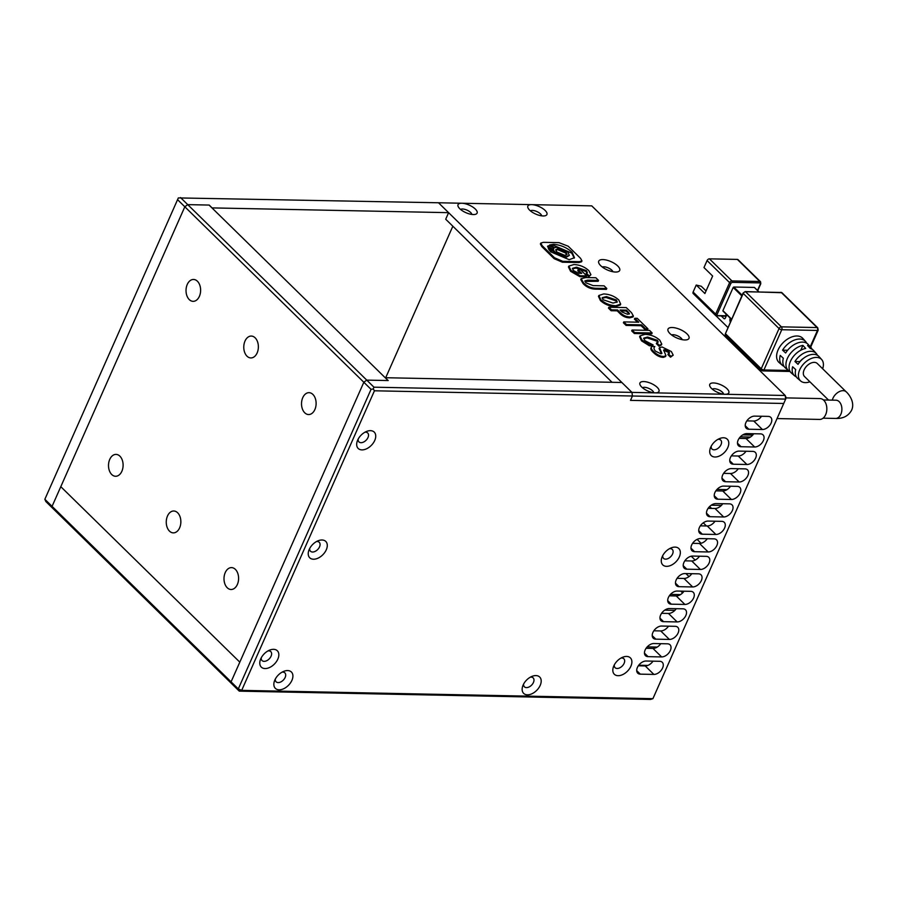 <?xml version="1.0" encoding="UTF-8"?>
<svg xmlns="http://www.w3.org/2000/svg" width="897" height="897" viewBox="0 0 897 897"><rect width="100%" height="100%" fill="white"/><g stroke="black" fill="none" stroke-linecap="round" stroke-linejoin="round"><path stroke-width="1.35" d="M777.049 418.563L819.667 419.426A10.416 6.952 -88.8 0 0 826.507 412.026A10.416 6.952 -88.8 0 0 823.76 400.253A10.416 6.952 -88.8 0 0 820.093 398.582L786.108 397.898M740.339 436.85L750.419 437.052M752.706 435.101L742.738 434.899M637.24 318.323L647.948 328.829L645.515 328.773L641.512 324.849L626.487 324.546L623.785 321.9L638.799 322.202L634.796 318.278L637.24 318.323M647.948 328.829L647.556 329.704L645.122 329.648L645.515 328.773M634.796 318.278L634.414 319.153L637.498 322.169M623.785 321.9L623.393 322.774L626.095 325.42L626.487 324.546M641.512 324.849L641.12 325.723L626.095 325.42M645.122 329.648L641.12 325.723M598.557 280.413L595.855 277.756L585.786 277.554L581.144 278.687L583.487 282.712C587.087 286.502 591.549 288.352 596.886 288.285L606.798 288.486L604.085 285.829L593.13 285.605L585.898 282.813L584.889 280.884L587.602 280.189L598.557 280.413L598.176 281.288L584.878 281.4M596.886 288.285L596.494 289.159L606.406 289.361L606.798 288.486M596.494 289.159C591.168 289.226 586.694 287.376 583.095 283.587L583.487 282.712M583.095 283.587L580.763 279.561L581.144 278.687M547.607 246.697L553.449 249.231M555.703 250.117L557.654 249.658L565.626 253.044L566.725 254.905M540.768 243.098L540.375 243.973L541.799 246.585L554.111 258.65L562.397 262.204L578.935 262.541L581.57 261.789L581.962 260.915L580.538 258.302L568.227 246.238L558.999 242.65L543.403 242.336L540.768 243.098L542.192 245.711L554.503 257.775L562.778 261.33L579.327 261.666L581.962 260.915M550.836 245.352L553.135 245.184L571.725 253.1L574.237 258.112M549.188 250.162L553.247 251.216L554.447 252.741L565.738 257.551L569.326 255.454L566.13 256.677L554.839 251.866L553.628 250.341L548.325 248.615L550.612 251.788L569.214 259.693L574.472 257.697L572.118 252.225C566.713 247.516 560.524 244.881 553.516 244.309L549.626 244.982L554.615 247.583L556.6 247.337L567.891 252.135L569.326 255.454M548.852 245.7L547.607 246.182L548.168 247.482L552.597 249.366L553.841 248.884L553.281 247.583L548.852 245.7L548.471 246.574M558.046 248.783L555.792 249.635L556.802 251.979L564.774 255.365L567.027 254.513L566.018 252.169L558.046 248.783L557.654 249.658M553.247 251.216L553.628 250.341M586.391 270.591L587.344 272.497L586.358 273.137L589.183 275.895L590.921 274.706L588.824 270.636C584.687 266.835 579.697 264.806 573.867 264.548L568.844 266.084L570.974 270.434L580.224 275.771L586.716 275.895L580.572 269.874L578.139 269.829L581.749 273.361L578.823 273.305L573.385 270.546L572.488 268.326L576.491 267.194L586.391 270.591L585.999 271.466L586.986 272.879M589.183 275.895L588.791 276.769L585.976 274.011L586.358 273.137M585.999 271.466L576.098 268.068L576.491 267.194M576.098 268.068L572.409 268.808M580.437 273.338L577.746 270.703L578.139 269.829M580.224 275.771L579.832 276.646L586.335 276.769L586.716 275.895M579.832 276.646L570.582 271.309L570.974 270.434M570.582 271.309L568.451 266.958L568.844 266.084M590.921 274.706L588.791 276.769M649.529 330.376L652.175 332.966L634.717 332.619L632.071 330.018L649.529 330.376M652.175 332.966L651.783 333.841L634.325 333.493L634.717 332.619M632.071 330.018L631.679 330.892L634.325 333.493M652.915 698.673L650.504 699.447L239.264 691.139L232.054 684.063L231.078 681.843L232.054 684.063L53.035 508.588L52.071 506.357L53.035 508.588L45.825 501.513L44.85 499.281L178.335 197.923L438.51 202.767L631.959 392.393L632.43 396.003L785.671 399.098L652.915 698.673L241.685 690.365L374.441 390.789L632.43 396.003L631.959 392.393L655.236 392.864A10.416 4.126 -156.1 0 1 640.144 385.026A10.416 4.126 -156.1 0 1 643.687 381.55A10.416 4.126 -156.1 0 1 656.234 386.484A10.416 4.126 -156.1 0 1 657.333 392.639A10.416 4.126 -156.1 0 1 655.236 392.864L725.068 394.276A10.416 4.126 -156.1 0 1 709.976 386.439A10.416 4.126 -156.1 0 1 713.519 382.952A10.416 4.126 -156.1 0 1 726.065 387.896A10.416 4.126 -156.1 0 1 727.164 394.052A10.416 4.126 -156.1 0 1 725.068 394.276L785.2 395.487L591.751 205.862L531.618 204.639A10.416 4.126 -156.1 0 1 544.165 209.584A10.416 4.126 -156.1 0 1 545.264 215.74A10.416 4.126 -156.1 0 1 543.167 215.964A10.416 4.126 -156.1 0 1 528.075 208.126A10.416 4.126 -156.1 0 1 531.618 204.639L461.787 203.238A10.416 4.126 -156.1 0 1 474.334 208.171A10.416 4.126 -156.1 0 1 475.432 214.338A10.416 4.126 -156.1 0 1 473.336 214.551A10.416 4.126 -156.1 0 1 458.244 206.714A10.416 4.126 -156.1 0 1 461.787 203.238L438.51 202.767L448.612 212.667L212.084 207.902L209.203 205.065L187.731 204.628L209.068 205.065L388.076 380.541L366.738 380.115L187.731 204.628L184.827 206.781L52.071 506.357L44.85 499.281L178.335 197.923M371.055 389.343L363.834 382.257L231.078 681.843L52.071 506.357L184.827 206.781L363.834 382.257L366.738 380.115L388.21 380.552L385.329 377.715L621.845 382.492L631.959 392.393L373.959 387.19L373.23 388.973L371.055 389.343L238.299 688.918L239.264 691.139L241.685 690.365L238.299 688.918L231.078 681.843L363.834 382.257L366.738 380.115L373.959 387.19M60.794 486.679L239.802 662.154L60.794 486.679M638.731 665.238L647.825 665.417M657.243 647.073L647.219 646.872M664.722 610.162L674.869 610.364M670.474 594.397L680.498 594.599M721.39 505.403L711.231 505.202M727.007 489.627L716.995 489.426M709.639 506.502L711.601 508.42M703.27 522.839L706.455 525.967M697.104 539.377L701.084 543.279M691.228 556.207L695.175 560.076M685.913 573.575L688.986 576.592M680.778 591.123L682.595 592.906M606.394 296.593L616.385 299.99L617.237 301.975L612.999 303.063L603.064 299.721L602.223 297.681L606.394 296.593L606.013 297.468L615.992 300.865L616.912 302.367M600.788 299.676C604.948 303.433 609.938 305.473 615.757 305.765L620.679 304.128L618.818 300.035C614.77 296.279 609.725 294.238 603.692 293.936L598.86 295.494L600.788 299.676L600.407 300.551L598.467 296.369L598.86 295.494M616.385 299.99L615.992 300.865M602.156 298.163L606.013 297.468M620.679 304.128L620.287 305.002L615.364 306.639L615.757 305.765M615.364 306.639C609.545 306.348 604.567 304.307 600.407 300.551M257.136 352.947A10.943 7.299 -88.8 0 0 257.562 341.835A10.943 7.299 -88.8 0 0 251.295 336.061A10.943 7.299 -88.8 0 0 245.004 341.062A10.943 7.299 -88.8 0 0 244.578 352.162A10.943 7.299 -88.8 0 0 250.846 357.937A10.943 7.299 -88.8 0 0 257.136 352.947M179.613 527.885A10.943 7.299 -88.8 0 0 180.05 516.773A10.943 7.299 -88.8 0 0 173.771 510.998A10.943 7.299 -88.8 0 0 167.492 515.999A10.943 7.299 -88.8 0 0 167.055 527.1A10.943 7.299 -88.8 0 0 173.334 532.874A10.943 7.299 -88.8 0 0 179.613 527.885M199.392 296.335A10.943 7.299 -88.8 0 0 199.818 285.235A10.943 7.299 -88.8 0 0 193.55 279.46A10.943 7.299 -88.8 0 0 187.26 284.45A10.943 7.299 -88.8 0 0 186.834 295.562A10.943 7.299 -88.8 0 0 193.102 301.336A10.943 7.299 -88.8 0 0 199.392 296.335M314.881 409.548A10.943 7.299 -88.8 0 0 315.318 398.447A10.943 7.299 -88.8 0 0 309.039 392.673A10.943 7.299 -88.8 0 0 302.76 397.663A10.943 7.299 -88.8 0 0 302.323 408.774A10.943 7.299 -88.8 0 0 308.602 414.549A10.943 7.299 -88.8 0 0 314.881 409.548M121.869 471.273A10.943 7.299 -88.8 0 0 122.306 460.172A10.943 7.299 -88.8 0 0 116.027 454.398A10.943 7.299 -88.8 0 0 109.748 459.387A10.943 7.299 -88.8 0 0 109.311 470.499A10.943 7.299 -88.8 0 0 115.59 476.273A10.943 7.299 -88.8 0 0 121.869 471.273M237.357 584.485A10.943 7.299 -88.8 0 0 237.795 573.385A10.943 7.299 -88.8 0 0 231.516 567.61A10.943 7.299 -88.8 0 0 225.237 572.6A10.943 7.299 -88.8 0 0 224.799 583.712A10.943 7.299 -88.8 0 0 231.078 589.486A10.943 7.299 -88.8 0 0 237.357 584.485M784 366.324A16.662 10.506 -45.6 0 1 782.251 365.236A16.662 10.506 -45.6 0 1 780.233 355.414L783.328 358.239A16.381 10.338 134.4 0 0 785.324 367.86L788.396 370.495A16.112 10.159 -45.6 0 1 787.353 358.452A16.112 10.159 -45.6 0 1 802.905 345.379L805.685 348.44A15.843 9.99 134.4 0 0 790.448 361.289A15.843 9.99 134.4 0 0 791.468 373.118L794.54 375.753A15.563 9.822 -45.6 0 1 792.612 366.75L795.706 369.586A15.294 9.643 134.4 0 0 797.612 378.377L800.685 381.012A15.025 9.475 -45.6 0 1 799.72 369.788A15.025 9.475 -45.6 0 1 810.496 358.822A15.025 9.475 -45.6 0 1 821.697 359.574A15.025 9.475 -45.6 0 1 822.661 368.768M796.312 376.83A15.563 9.822 -45.6 0 1 794.54 375.753M809.901 381.797A15.025 9.475 -45.6 0 1 800.685 381.012M790.156 371.571A16.112 10.159 -45.6 0 1 788.396 370.495M821.697 359.574L819.006 356.558A15.294 9.643 134.4 0 0 798.027 364.339L794.933 361.502A15.563 9.822 -45.6 0 1 816.315 353.541L813.624 350.514A15.843 9.99 134.4 0 0 810.35 348.529L807.558 345.468A16.112 10.159 -45.6 0 1 810.933 347.498L808.242 344.482A16.381 10.338 134.4 0 0 785.649 352.992L782.554 350.166A16.662 10.506 -45.6 0 1 805.551 341.454L802.86 338.438A16.931 10.674 134.4 0 0 790.235 337.586A16.931 10.674 134.4 0 0 778.08 349.942A16.931 10.674 134.4 0 0 779.179 362.601L782.251 365.236M828.525 400.062L804.519 376.527A9.116 5.752 -45.6 0 1 805.259 367.86A9.116 5.752 -45.6 0 1 814.297 362.354A9.116 5.752 -45.6 0 1 817.29 363.498L846.163 391.81A9.116 5.752 -45.6 0 0 843.169 390.666A9.116 5.752 -45.6 0 0 832.988 398.178A9.116 5.752 -45.6 0 0 832.349 400.14M810.933 347.498A16.112 10.159 -45.6 0 1 812.054 349.236M805.551 341.454A16.662 10.506 -45.6 0 1 806.672 343.192M816.315 353.541A15.563 9.822 -45.6 0 1 817.425 355.29M742.122 295.203L733.768 287.018L754.332 287.432L758.84 291.85M731.537 319.085L722.915 310.631L733.185 287.455L741.819 295.909M787.611 350.267L782.554 350.166M803.488 358.329A9.116 5.752 134.4 0 0 799.911 361.603L794.933 361.502M800.752 350.245L802.905 345.379M722.915 310.631L731.459 319.265M733.768 287.018L733.185 287.455M724.574 316.069A1.043 0.695 -88.8 0 0 725.538 315.755L726.222 314.219M726.794 314.791L725.337 318.076A1.559 1.043 -88.8 0 1 723.89 318.536L725 318.558M730.259 318.188A3.521 2.343 -88.8 0 0 730.281 321.933M721.468 316.159L723.89 318.536M727.848 327.427L716.064 315.879M707.083 260.556L729.609 282.633L715.649 314.118L693.123 292.041L696.229 285.044L704.896 293.532L712.644 276.041L703.977 267.553L707.083 260.556A2.086 1.312 -45.6 0 1 709.415 258.841L737.345 259.401L759.86 281.479A1.043 0.695 91.2 0 1 760.051 282.914L760.443 283.811L757.505 290.437M706.04 290.942L701.263 286.255L696.229 285.044M725.538 315.755L717.387 315.587L717.006 314.701L730.954 283.217L729.609 282.633A2.086 1.312 -45.6 0 1 731.93 280.918L759.86 281.479A2.086 1.312 -45.6 0 1 760.544 281.736L738.029 259.659A2.086 1.312 134.4 0 0 737.345 259.401M693.123 292.041A2.086 1.312 134.4 0 0 693.224 293.566L715.739 315.643A2.086 1.312 -45.6 0 1 715.649 314.118L717.006 314.701M627.552 314.286L622.182 312.066L620.096 310.026L626.51 310.149L629.515 313.804L627.552 314.286M611.485 309.846L617.585 309.97L620.175 312.515C623.067 315.464 626.431 316.933 630.255 316.944L633.405 316.069L631.544 312.739L626.297 307.604L608.839 307.256L611.485 309.846L611.104 310.721L608.458 308.131L608.839 307.256M628.595 312.201L628.214 313.075L629.077 314.141M626.51 310.149L626.128 311.024L628.214 313.075M621.016 310.923L626.128 311.024M620.175 312.515L619.782 313.389L617.192 310.844L617.585 309.97M617.192 310.844L611.104 310.721M633.405 316.069L633.024 316.944L629.862 317.818L630.255 316.944M629.862 317.818C626.039 317.807 622.686 316.338 619.782 313.389M656.75 342.755L656.357 343.629L659.003 346.22L661.392 344.975L661.784 344.1L659.8 340.21C655.797 336.599 650.852 334.637 644.988 334.346L639.998 335.904L641.893 339.963L649.776 344.885L653.106 344.953L644.865 340.613L643.754 338.124L647.589 337.048L657.456 340.333L658.23 341.981L656.75 342.755L659.396 345.345L661.784 344.1M643.676 338.606L647.197 337.922L657.064 341.208L657.871 342.374M639.998 335.904L639.606 336.779L641.501 340.838L649.383 345.76L652.713 345.827L653.106 344.953M659.003 346.22L659.396 345.345M657.064 341.208L657.456 340.333M647.197 337.922L647.589 337.048M649.383 345.76L649.776 344.885M641.501 340.838L641.893 339.963M460.598 209.461A6.257 2.478 -156.1 0 1 462.538 209.001A6.257 2.478 -156.1 0 1 468.548 210.918A6.257 2.478 -156.1 0 1 471.811 214.428M530.43 210.873A6.257 2.478 -156.1 0 1 532.381 210.403A6.257 2.478 -156.1 0 1 538.379 212.331A6.257 2.478 -156.1 0 1 541.642 215.841M642.499 387.773A6.257 2.478 -156.1 0 1 644.438 387.313A6.257 2.478 -156.1 0 1 650.448 389.231A6.257 2.478 -156.1 0 1 653.711 392.74M712.33 389.186A6.257 2.478 -156.1 0 1 714.27 388.715A6.257 2.478 -156.1 0 1 720.28 390.632A6.257 2.478 -156.1 0 1 723.543 394.153M671.584 334.94A6.257 2.478 -156.1 0 1 673.109 334.716A6.257 2.478 -156.1 0 1 682.269 339.683M602.279 267.014A6.257 2.478 -156.1 0 1 603.804 266.79A6.257 2.478 -156.1 0 1 612.976 271.746M672.156 327.506A11.459 4.541 -156.1 0 1 685.958 332.944A11.459 4.541 -156.1 0 1 687.169 339.716A11.459 4.541 -156.1 0 1 684.86 339.963A11.459 4.541 -156.1 0 1 668.254 331.341A11.459 4.541 -156.1 0 1 672.156 327.506M602.862 259.581A11.459 4.541 -156.1 0 1 616.665 265.019A11.459 4.541 -156.1 0 1 617.876 271.791A11.459 4.541 -156.1 0 1 615.566 272.038A11.459 4.541 -156.1 0 1 598.961 263.415A11.459 4.541 -156.1 0 1 602.862 259.581M448.612 212.667L445.708 219.227L612.046 382.29M630.49 400.376L783.731 403.471L630.49 400.376L632.43 396.003L630.49 400.376M785.671 399.098L786.164 397.719L785.2 395.487L785.671 399.098M651.738 346.489C650.684 347.7 651.334 349.37 653.678 351.512C657.019 354.786 660.405 356.445 663.836 356.479L665.955 355.672L663.634 350.009L664.767 349.684L668.904 351.546L669.521 353.014L668.287 353.754L670.878 356.3L673.21 355.178L671.36 351.546L662.008 346.971L659.486 347.644L661.93 353.362L660.82 353.766L655.55 351.175C653.801 349.404 653.554 347.868 654.821 346.556L651.738 346.489L651.009 347.879M661.538 353.687L659.093 348.518L659.486 347.644M673.21 355.178L670.496 357.174L670.878 356.3M670.496 357.174L667.906 354.629L668.287 353.754M669.162 353.407L668.904 351.546M668.512 352.42L664.374 350.559L664.767 349.684M664.374 350.559L663.668 350.592M665.955 355.672L665.563 356.546L663.444 357.354L663.836 356.479M663.444 357.354C660.013 357.32 656.626 355.661 653.285 352.386L653.678 351.512M653.285 352.386C650.942 350.245 650.303 348.574 651.345 347.363M745.912 422.554A7.815 4.934 134.4 0 0 746.27 428.261A7.815 4.934 134.4 0 0 748.827 429.237L762.405 429.506A7.815 4.934 134.4 0 0 770.153 424.797A7.815 4.934 134.4 0 0 770.781 417.374A7.815 4.934 134.4 0 0 768.224 416.387L754.646 416.118A7.815 4.934 134.4 0 0 745.912 422.554M738.164 440.057A7.815 4.934 134.4 0 0 738.511 445.753A7.815 4.934 134.4 0 0 741.079 446.728L754.657 447.009A7.815 4.934 134.4 0 0 762.405 442.299A7.815 4.934 134.4 0 0 763.033 434.866A7.815 4.934 134.4 0 0 760.465 433.879L746.887 433.61A7.815 4.934 134.4 0 0 738.164 440.057M730.416 457.548A7.815 4.934 134.4 0 0 730.763 463.244A7.815 4.934 134.4 0 0 733.32 464.22L746.898 464.5A7.815 4.934 134.4 0 0 754.657 459.791A7.815 4.934 134.4 0 0 755.285 452.357A7.815 4.934 134.4 0 0 752.718 451.382L739.139 451.101A7.815 4.934 134.4 0 0 730.416 457.548M722.657 475.04A7.815 4.934 134.4 0 0 723.004 480.736A7.815 4.934 134.4 0 0 725.572 481.723L739.15 481.992A7.815 4.934 134.4 0 0 746.898 477.282A7.815 4.934 134.4 0 0 747.526 469.849A7.815 4.934 134.4 0 0 744.97 468.873L731.391 468.593A7.815 4.934 134.4 0 0 722.657 475.04M714.909 492.531A7.815 4.934 134.4 0 0 715.257 498.227A7.815 4.934 134.4 0 0 717.824 499.214L731.403 499.483A7.815 4.934 134.4 0 0 739.15 494.774A7.815 4.934 134.4 0 0 739.778 487.34A7.815 4.934 134.4 0 0 737.211 486.365L723.632 486.096A7.815 4.934 134.4 0 0 714.909 492.531M707.161 510.023A7.815 4.934 134.4 0 0 707.509 515.73A7.815 4.934 134.4 0 0 710.065 516.706L723.644 516.975A7.815 4.934 134.4 0 0 731.391 512.265A7.815 4.934 134.4 0 0 732.019 504.843A7.815 4.934 134.4 0 0 729.463 503.856L715.884 503.587A7.815 4.934 134.4 0 0 707.161 510.023M699.402 527.526A7.815 4.934 134.4 0 0 699.75 533.222A7.815 4.934 134.4 0 0 702.317 534.197L715.896 534.477A7.815 4.934 134.4 0 0 723.644 529.757A7.815 4.934 134.4 0 0 724.271 522.334A7.815 4.934 134.4 0 0 721.704 521.348L708.125 521.079A7.815 4.934 134.4 0 0 699.402 527.526M691.654 545.017A7.815 4.934 134.4 0 0 692.002 550.713A7.815 4.934 134.4 0 0 694.57 551.689L708.148 551.969A7.815 4.934 134.4 0 0 715.896 547.26A7.815 4.934 134.4 0 0 716.524 539.826A7.815 4.934 134.4 0 0 713.956 538.85L700.378 538.57A7.815 4.934 134.4 0 0 691.654 545.017M683.895 562.509A7.815 4.934 134.4 0 0 684.254 568.205A7.815 4.934 134.4 0 0 686.81 569.18L700.389 569.46A7.815 4.934 134.4 0 0 708.137 564.751A7.815 4.934 134.4 0 0 708.765 557.317A7.815 4.934 134.4 0 0 706.208 556.342L692.63 556.062A7.815 4.934 134.4 0 0 683.895 562.509M676.147 580A7.815 4.934 134.4 0 0 676.495 585.696A7.815 4.934 134.4 0 0 679.063 586.683L692.641 586.952A7.815 4.934 134.4 0 0 700.389 582.243A7.815 4.934 134.4 0 0 701.017 574.809A7.815 4.934 134.4 0 0 698.449 573.833L684.871 573.564A7.815 4.934 134.4 0 0 676.147 580M668.4 597.492A7.815 4.934 134.4 0 0 668.747 603.199A7.815 4.934 134.4 0 0 671.304 604.174L684.882 604.443A7.815 4.934 134.4 0 0 692.641 599.734A7.815 4.934 134.4 0 0 693.269 592.312A7.815 4.934 134.4 0 0 690.701 591.325L677.123 591.056A7.815 4.934 134.4 0 0 668.4 597.492M660.641 614.983A7.815 4.934 134.4 0 0 660.988 620.69A7.815 4.934 134.4 0 0 663.556 621.666L677.134 621.935A7.815 4.934 134.4 0 0 684.882 617.226A7.815 4.934 134.4 0 0 685.51 609.803A7.815 4.934 134.4 0 0 682.953 608.816L669.375 608.547A7.815 4.934 134.4 0 0 660.641 614.983M652.893 632.486A7.815 4.934 134.4 0 0 653.24 638.182A7.815 4.934 134.4 0 0 655.808 639.157L669.386 639.438A7.815 4.934 134.4 0 0 677.134 634.728A7.815 4.934 134.4 0 0 677.762 627.295A7.815 4.934 134.4 0 0 675.194 626.319L661.616 626.039A7.815 4.934 134.4 0 0 652.893 632.486M326.295 549.771A11.459 7.232 134.4 0 0 318.244 540.723A11.459 7.232 134.4 0 0 309.23 549.435A11.459 7.232 134.4 0 0 308.893 550.253A11.459 7.232 134.4 0 0 313.872 559.223A11.459 7.232 134.4 0 0 326.295 549.771M309.712 548.448A6.257 3.947 134.4 0 0 310.497 551.24A6.257 3.947 134.4 0 0 315.161 551.375A6.257 3.947 134.4 0 0 319.534 546.867A6.257 3.947 134.4 0 0 319.254 542.304A6.257 3.947 134.4 0 0 316.439 541.575M374.744 440.438A11.459 7.232 134.4 0 0 366.694 431.39A11.459 7.232 134.4 0 0 357.679 440.091A11.459 7.232 134.4 0 0 357.342 440.92A11.459 7.232 134.4 0 0 362.321 449.89A11.459 7.232 134.4 0 0 374.744 440.438M358.161 439.104A6.257 3.947 134.4 0 0 358.946 441.896A6.257 3.947 134.4 0 0 363.61 442.042A6.257 3.947 134.4 0 0 367.983 437.534A6.257 3.947 134.4 0 0 367.703 432.971A6.257 3.947 134.4 0 0 364.9 432.242M277.846 659.104A11.459 7.232 134.4 0 0 269.795 650.056A11.459 7.232 134.4 0 0 260.78 658.768A11.459 7.232 134.4 0 0 260.444 659.598A11.459 7.232 134.4 0 0 265.422 668.557A11.459 7.232 134.4 0 0 277.846 659.104M261.262 657.781A6.257 3.947 134.4 0 0 262.047 660.573A6.257 3.947 134.4 0 0 266.701 660.719A6.257 3.947 134.4 0 0 271.073 656.2A6.257 3.947 134.4 0 0 270.804 651.637A6.257 3.947 134.4 0 0 267.99 650.908M540.207 685.364A11.459 7.232 134.4 0 0 532.156 676.316A11.459 7.232 134.4 0 0 523.142 685.016A11.459 7.232 134.4 0 0 522.805 685.846A11.459 7.232 134.4 0 0 527.784 694.816A11.459 7.232 134.4 0 0 540.207 685.364M523.624 684.03A6.257 3.947 134.4 0 0 524.409 686.822A6.257 3.947 134.4 0 0 529.073 686.967A6.257 3.947 134.4 0 0 533.446 682.46A6.257 3.947 134.4 0 0 533.166 677.897A6.257 3.947 134.4 0 0 530.362 677.168M291.917 680.352A11.459 7.232 134.4 0 0 283.867 671.304A11.459 7.232 134.4 0 0 274.852 680.004A11.459 7.232 134.4 0 0 274.516 680.834A11.459 7.232 134.4 0 0 279.494 689.804A11.459 7.232 134.4 0 0 291.917 680.352M275.334 679.018A6.257 3.947 134.4 0 0 276.119 681.81A6.257 3.947 134.4 0 0 280.772 681.955A6.257 3.947 134.4 0 0 285.156 677.448A6.257 3.947 134.4 0 0 284.876 672.885A6.257 3.947 134.4 0 0 282.062 672.156M630.894 666.236A11.459 7.232 134.4 0 0 622.832 657.176A11.459 7.232 134.4 0 0 613.817 665.888A11.459 7.232 134.4 0 0 613.481 666.718A11.459 7.232 134.4 0 0 618.459 675.688A11.459 7.232 134.4 0 0 630.894 666.236M614.299 664.901A6.257 3.947 134.4 0 0 615.084 667.693A6.257 3.947 134.4 0 0 619.749 667.839A6.257 3.947 134.4 0 0 624.121 663.332A6.257 3.947 134.4 0 0 623.841 658.768A6.257 3.947 134.4 0 0 621.038 658.039M679.343 556.902A11.459 7.232 134.4 0 0 671.281 547.843A11.459 7.232 134.4 0 0 662.266 556.555A11.459 7.232 134.4 0 0 661.93 557.385A11.459 7.232 134.4 0 0 666.908 566.343A11.459 7.232 134.4 0 0 679.343 556.902M662.748 555.568A6.257 3.947 134.4 0 0 663.545 558.36A6.257 3.947 134.4 0 0 668.198 558.506A6.257 3.947 134.4 0 0 672.571 553.987A6.257 3.947 134.4 0 0 672.29 549.435A6.257 3.947 134.4 0 0 669.487 548.695M727.792 447.569A11.459 7.232 134.4 0 0 719.73 438.51A11.459 7.232 134.4 0 0 710.716 447.222A11.459 7.232 134.4 0 0 710.379 448.052A11.459 7.232 134.4 0 0 715.358 457.01A11.459 7.232 134.4 0 0 727.792 447.569M711.198 446.235A6.257 3.947 134.4 0 0 711.994 449.027A6.257 3.947 134.4 0 0 716.647 449.173A6.257 3.947 134.4 0 0 721.02 444.654A6.257 3.947 134.4 0 0 720.74 440.102A6.257 3.947 134.4 0 0 717.936 439.362M637.386 667.469A7.815 4.934 134.4 0 0 637.733 673.165A7.815 4.934 134.4 0 0 640.301 674.152L653.879 674.421A7.815 4.934 134.4 0 0 661.627 669.711A7.815 4.934 134.4 0 0 662.255 662.278A7.815 4.934 134.4 0 0 659.687 661.302L646.109 661.022A7.815 4.934 134.4 0 0 637.386 667.469M645.145 649.977A7.815 4.934 134.4 0 0 645.492 655.673A7.815 4.934 134.4 0 0 648.049 656.649L661.627 656.929A7.815 4.934 134.4 0 0 669.375 652.22A7.815 4.934 134.4 0 0 670.003 644.786A7.815 4.934 134.4 0 0 667.446 643.811L653.868 643.53A7.815 4.934 134.4 0 0 645.145 649.977M746.853 420.884L753.749 421.018A7.815 4.934 134.4 0 0 761.531 416.253M739.106 438.375L745.99 438.51A7.815 4.934 134.4 0 0 753.783 433.744M731.358 455.867L738.242 456.012A7.815 4.934 134.4 0 0 746.024 451.247M723.599 473.358L730.494 473.504A7.815 4.934 134.4 0 0 738.276 468.739M715.851 490.85L722.735 490.995A7.815 4.934 134.4 0 0 730.528 486.23M708.092 508.352L714.987 508.487A7.815 4.934 134.4 0 0 722.769 503.722M700.344 525.844L707.228 525.978A7.815 4.934 134.4 0 0 715.021 521.213M692.596 543.335L699.481 543.47A7.815 4.934 134.4 0 0 707.262 538.716M684.837 560.827L691.733 560.973A7.815 4.934 134.4 0 0 699.514 556.207M677.089 578.318L683.974 578.464A7.815 4.934 134.4 0 0 691.766 573.699M669.33 595.821L676.226 595.956A7.815 4.934 134.4 0 0 684.007 591.19M661.582 613.313L668.478 613.447A7.815 4.934 134.4 0 0 676.26 608.682M653.835 630.804L660.719 630.939A7.815 4.934 134.4 0 0 668.512 626.173M374.441 390.789L373.23 388.973M638.328 665.787L645.212 665.933A7.815 4.934 134.4 0 0 653.005 661.167M646.075 648.296L652.971 648.441A7.815 4.934 134.4 0 0 660.753 643.676M180.51 197.553L187.731 204.628L184.827 206.781L177.606 199.706M385.699 377.727L452.839 226.223M587.21 281.064L587.602 280.189M542.192 245.711L541.799 246.585M578.935 262.541L579.327 261.666M562.397 262.204L562.778 261.33M554.111 258.65L554.503 257.775M572.118 252.225L571.725 253.1M837.002 400.354L835.993 400.208A9.116 6.088 91.2 0 1 841.218 405.018A9.116 6.088 91.2 0 1 840.859 414.279A9.116 6.088 91.2 0 1 835.623 418.439L823.065 418.181M781.96 292.725L745.216 291.581A1.043 0.695 91.2 0 1 745.575 291.749A2.086 1.312 134.4 0 0 743.254 293.465L779.056 328.56A2.086 1.312 -45.6 0 1 781.377 326.844A2.086 1.39 91.2 0 1 781.758 329.726L817.459 330.444A2.086 1.39 -88.8 0 0 817.077 327.562L781.377 326.844L745.575 291.749L781.276 292.467L817.077 327.562A2.086 1.312 -45.6 0 1 817.761 327.82L781.96 292.725A2.086 1.312 134.4 0 0 781.276 292.467A1.043 0.695 -88.8 0 0 780.536 292.456M788.351 370.45L763.93 369.956L781.758 329.726A2.086 0.83 -156.1 0 1 779.056 328.56L761.228 368.79L725.426 333.695L743.075 293.061L745.216 291.581M743.456 292.915L725.426 333.695A2.086 1.312 134.4 0 0 725.516 335.22L761.318 370.315A2.086 1.312 -45.6 0 1 761.228 368.79A2.086 0.83 23.9 0 0 763.93 369.956A2.086 1.39 91.2 0 1 762.73 370.91L789.898 371.459M817.761 327.82L818.21 330.152A2.086 0.83 23.9 0 1 817.459 330.444L810.238 346.724M762.002 370.573A2.086 1.312 -45.6 0 1 761.318 370.315L762.73 370.91M725.617 333.146L725.516 335.22M730.954 283.217L732.12 282.353L760.051 282.914M709.415 258.841L731.93 280.918A1.043 0.695 91.2 0 1 732.12 282.353M724.944 316.237L715.739 315.643A2.086 1.312 -45.6 0 0 716.423 315.901A1.043 0.695 -88.8 0 0 717.387 315.587M660.809 352.431L661.19 351.557M748.827 429.237L745.239 425.716M741.079 446.728L737.48 443.208M733.32 464.22L729.732 460.699M725.572 481.723L721.984 478.191M717.824 499.214L714.225 495.693M710.065 516.706L706.477 513.185M702.317 534.197L698.718 530.676M694.57 551.689L690.97 548.168M686.81 569.18L683.222 565.659M679.063 586.683L675.463 583.151M671.304 604.174L667.716 600.654M663.556 621.666L659.957 618.145M655.808 639.157L652.209 635.637M640.301 674.152L636.702 670.62M648.049 656.649L644.461 653.128M762.405 429.506L753.749 421.018M754.657 447.009L745.99 438.51M746.898 464.5L738.242 456.012M739.15 481.992L730.494 473.504M731.403 499.483L722.735 490.995M723.644 516.975L714.987 508.487M715.896 534.477L707.228 525.978M708.148 551.969L699.481 543.47M700.389 569.46L691.733 560.973M692.641 586.952L683.974 578.464M684.882 604.443L676.226 595.956M677.134 621.935L668.478 613.447M669.386 639.438L660.719 630.939M653.879 674.421L645.212 665.933M661.627 656.929L652.971 648.441M835.623 418.439C843.102 418.753 848.439 415.984 851.645 410.142C855.839 400.645 846.129 391.518 846.163 391.81M818.21 330.152L810.653 347.184M754.5 287.5L758.94 291.85M722.937 311.012L731.436 319.332M760.544 281.736L760.813 283.665L757.718 290.65M835.993 400.208L823.435 399.961"/></g></svg>
